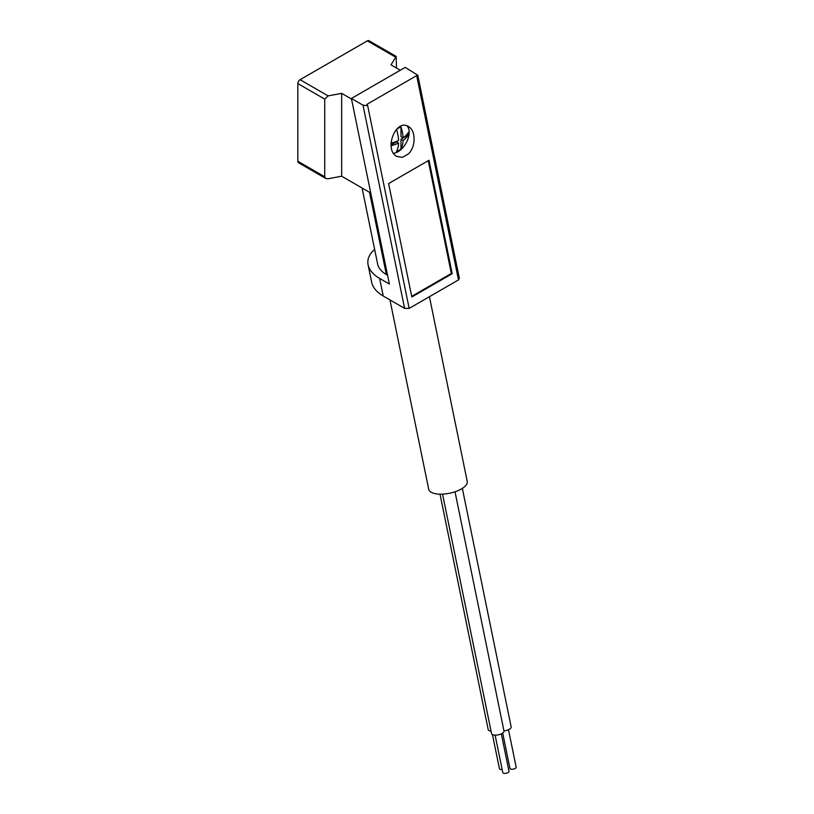 <?xml version="1.0" encoding="UTF-8"?>
<svg xmlns="http://www.w3.org/2000/svg" width="814" height="814" viewBox="0 0 814 814"><rect width="100%" height="100%" fill="white"/><g stroke="black" fill="none" stroke-linecap="round" stroke-linejoin="round"><path stroke-width="1.22" d="M297.822 161.264A3.175 1.832 120 0 0 298.484 162.719L325.732 178.449L324.735 176.801L297.822 161.264L297.822 83.577A3.175 1.832 120 0 1 300.071 79.701L367.348 40.853A3.175 1.832 120 0 1 368.925 40.7L396.174 56.431L396.499 68.05M391.046 145.706A31.675 18.284 0 0 0 398.595 143.06A31.553 18.213 60 0 1 396.499 151.536A13.828 7.977 120 0 0 400.976 148.942A31.553 18.213 -120 0 0 403.083 140.466A31.675 18.284 0 0 0 408.445 134.941A13.828 7.977 120 0 0 408.445 132.356A31.675 18.284 180 0 1 403.083 137.881A31.553 18.213 -120 0 0 400.976 126.974A13.828 7.977 120 0 0 396.499 129.558A31.553 18.213 60 0 1 398.595 140.466A31.675 18.284 180 0 1 390.985 143.132M406.929 125.844A15.853 9.158 -60 0 1 408.007 138.797A15.853 9.158 -60 0 1 397.975 151.76A15.853 9.158 -60 0 1 393.498 153.266M400.976 126.974L400.976 136.66L403.083 137.881M403.083 140.466L400.976 139.255L400.976 148.942M390.995 145.024L396.499 141.84L398.595 143.06M374.674 249.522C369.251 254.07 367.053 259.137 368.07 264.733C369.251 269.994 373.107 274.552 379.619 278.408L389.377 284.035L351.404 98.453L363.003 105.159L366.371 105.637L367.348 104.09L416.676 75.61L417.643 76.028L417.786 75.224L405.219 67.389L351.404 98.453M325.732 178.449L328.123 178.754L341.666 176.211L370.278 192.735M362.077 188.003L377.686 264.265C378.571 268.213 381.461 271.632 386.355 274.522L369.525 192.297M387.576 275.224L386.355 274.522M417.786 75.224L459.371 278.419L458.486 279.914L409.157 308.394L404.589 308.353L383.231 296.021C376.709 292.175 372.853 287.617 371.672 282.346L368.07 264.733M428.988 160.256L388.624 183.557L411.833 297.008L452.197 273.708L428.988 160.256M402.431 157.356L408.506 153.846C415.995 146.703 415.923 130.342 408.374 126.506C395.746 118.335 383.577 149.695 396.774 156.43L402.431 157.356M324.735 176.801L324.735 99.115L328.123 95.889L341.666 93.356L351.516 99.043M400.284 70.238L390.995 64.866L396.174 56.431M341.666 93.356L341.666 176.211M429.426 296.693L467.236 481.44A19.658 8.028 168.4 0 1 455.952 491.463A19.658 8.028 168.4 0 1 434.066 493.406A19.658 8.028 168.4 0 1 428.713 489.316L389.947 299.898M400.976 139.255L408.445 134.941M491.056 731.155A6.339 2.584 168.4 0 1 488.207 729.639L440.018 494.169M462.352 488.4L511.151 726.882A6.339 2.584 168.4 0 1 503.958 730.921L455.016 491.788L503.978 731.023A6.339 2.584 168.4 0 1 498.28 734.839A6.339 2.584 168.4 0 1 491.554 733.567L442.551 494.139M508.496 729.72L516.178 767.226A3.175 1.292 168.4 0 1 514.356 768.843A3.175 1.292 168.4 0 1 510.826 769.159A3.175 1.292 168.4 0 1 509.961 768.497L502.706 733.068M502.126 769.454A3.175 1.292 168.4 0 1 500.305 769.372A3.175 1.292 168.4 0 1 499.44 768.711L492.45 734.574M501.322 733.862L508.994 771.367A3.175 1.292 168.4 0 1 507.173 772.985A3.175 1.292 168.4 0 1 503.652 773.3A3.175 1.292 168.4 0 1 502.787 772.639L495.105 735.134M411.701 296.357L451.332 273.473L428.256 160.673M451.332 273.473L452.197 273.708M458.486 279.914L416.676 75.61M409.157 308.394L367.348 104.09M404.589 308.353L363.003 105.159M383.231 296.021L379.619 278.408M395.401 57.051L367.348 40.853M328.123 95.889L300.071 79.701M324.735 99.115L297.822 83.577"/></g></svg>
